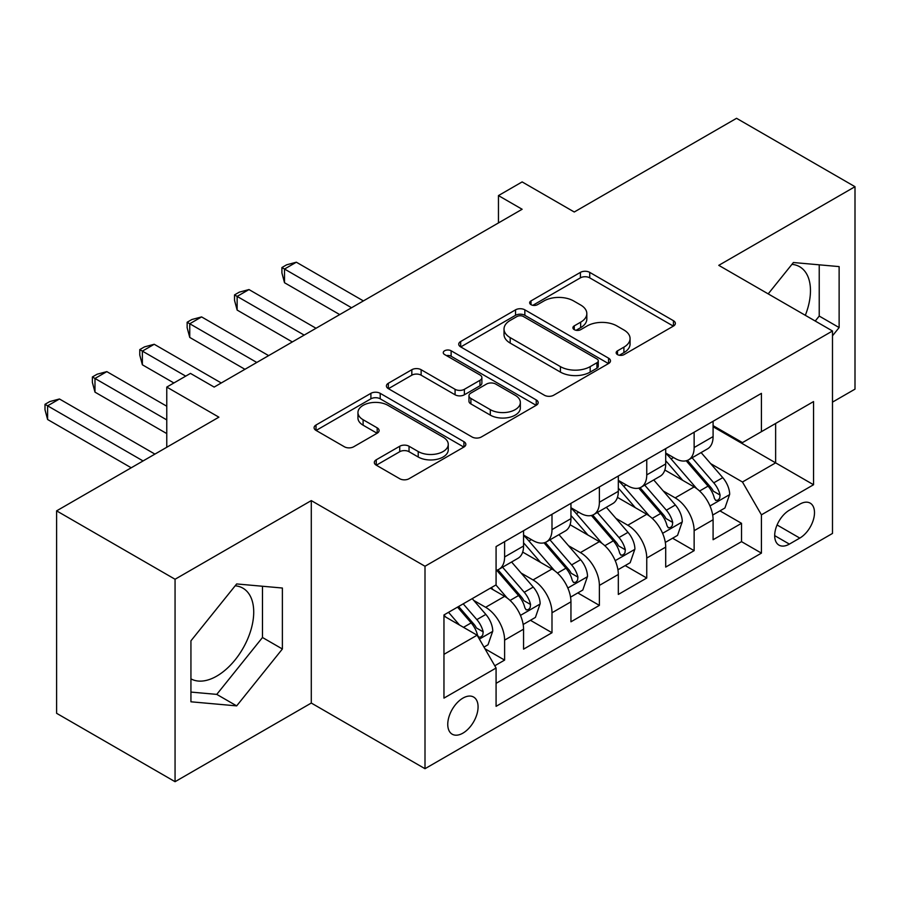 <?xml version="1.0" encoding="UTF-8"?>
<svg xmlns="http://www.w3.org/2000/svg" width="900" height="900" viewBox="0 0 900 900"><rect width="100%" height="100%" fill="white"/><g stroke="black" fill="none" stroke-linecap="round" stroke-linejoin="round"><path stroke-width="1.35" d="M617.512 354.611A4.601 2.655 0 0 0 624.026 354.611L673.436 326.081A6.581 3.802 0 0 0 675.36 323.392A6.581 3.802 0 0 0 673.436 320.704L589.725 272.374A6.581 3.802 0 0 0 580.421 272.374L531 300.904A4.601 2.655 0 0 0 529.661 302.782A4.601 2.655 0 0 0 531 304.661A4.601 2.655 0 0 0 537.514 304.661L543.915 300.971A21.049 12.15 0 0 1 573.671 300.971L580.658 304.999A21.049 12.15 0 0 1 586.822 313.594A21.049 12.15 0 0 1 580.658 322.178L574.256 325.879A4.601 2.655 0 0 0 572.906 327.757A4.601 2.655 0 0 0 574.256 329.636A4.601 2.655 0 0 0 580.77 329.636L587.16 325.946A21.049 12.15 0 0 1 616.928 325.946L623.903 329.974A21.049 12.15 0 0 1 630.067 338.558A21.049 12.15 0 0 1 623.903 347.152L617.512 350.843A4.601 2.655 0 0 0 616.163 352.721A4.601 2.655 0 0 0 617.512 354.611L617.512 350.843M190.935 678.859A52.267 30.172 120 0 0 216.765 676.102A52.267 30.172 120 0 0 250.909 630.034A52.267 30.172 120 0 0 242.899 588.161A52.267 30.172 120 0 0 235.181 585.788M462.915 733.14A21.442 12.375 120 0 0 476.921 714.24A21.442 12.375 120 0 0 473.636 697.061A21.442 12.375 120 0 0 462.915 698.119A21.442 12.375 120 0 0 448.909 717.019A21.442 12.375 120 0 0 452.194 734.197A21.442 12.375 120 0 0 462.915 733.14M791.921 264.352A52.267 30.172 -60 0 1 799.639 266.726A52.267 30.172 -60 0 1 805.331 315.315M376.245 459.799A6.581 3.802 0 0 0 374.321 462.488A6.581 3.802 0 0 0 376.245 465.165L399.735 478.733A6.581 3.802 0 0 0 409.039 478.733L463.916 447.041A6.581 3.802 0 0 0 465.84 444.353A6.581 3.802 0 0 0 463.916 441.675L380.205 393.334A6.581 3.802 0 0 0 370.901 393.334L316.012 425.025A6.581 3.802 0 0 0 314.089 427.714A6.581 3.802 0 0 0 316.012 430.391L344.385 446.771A6.581 3.802 0 0 0 353.689 446.771L377.179 433.215A6.581 3.802 0 0 0 379.103 430.526A6.581 3.802 0 0 0 377.179 427.849L363.105 419.726A17.595 10.159 0 0 1 357.952 412.537A17.595 10.159 0 0 1 368.82 403.155A17.595 10.159 0 0 1 387.99 405.36L443.104 437.175A17.595 10.159 0 0 1 448.256 444.353A17.595 10.159 0 0 1 437.4 453.746A17.595 10.159 0 0 1 418.219 451.541L409.039 446.243A6.581 3.802 0 0 0 399.735 446.243L376.245 459.799L376.245 465.165M832.489 402.131L855 389.137L855 186.694L736.549 118.305L574.256 212.006L522.135 181.912L498.454 195.593L522.135 209.261L214.155 387.079L190.463 373.399L166.77 387.079L166.77 447.266M175.061 579.251L175.061 781.695L311.287 703.046L311.287 500.603L175.061 579.251L56.61 510.863L218.891 417.173L166.77 387.079M311.287 500.603L425.002 566.257L832.489 330.998L832.489 533.441L425.002 768.701L425.002 566.257M855 186.694L718.774 265.343L832.489 330.998M544.376 395.224A6.581 3.802 0 0 0 553.68 395.224L608.558 363.532A6.581 3.802 0 0 0 610.481 360.844A6.581 3.802 0 0 0 608.558 358.166L524.846 309.836A6.581 3.802 0 0 0 515.543 309.836L460.665 341.516A6.581 3.802 0 0 0 458.73 344.205A6.581 3.802 0 0 0 460.665 346.882L544.376 395.224M446.456 355.601A4.601 2.655 0 0 1 451.125 356.254L451.125 350.775L536.231 399.915A6.581 3.802 0 0 1 538.166 402.604A6.581 3.802 0 0 1 536.231 405.293L481.354 436.973A6.581 3.802 0 0 1 472.05 436.973L388.339 388.642L388.339 383.265A6.581 3.802 0 0 0 386.415 385.954A6.581 3.802 0 0 0 388.339 388.642M388.339 383.265L411.829 369.709A6.581 3.802 0 0 1 421.132 369.709L455.074 389.306A6.581 3.802 0 0 0 464.377 389.306L479.959 380.317A6.581 3.802 0 0 0 481.882 377.629A6.581 3.802 0 0 0 479.959 374.951L444.611 354.544A4.601 2.655 0 0 1 443.261 352.654A4.601 2.655 0 0 1 446.108 350.201A4.601 2.655 0 0 1 451.125 350.775M175.061 781.695L56.61 713.306L56.61 510.863M494.775 665.775L504.608 660.094L484.942 648.742M473.76 600.424L485.651 607.298A26.809 15.48 60 0 1 504.608 640.125L523.564 629.179L523.564 649.148L551.993 632.734L530.426 620.291M521.145 573.075L533.036 579.938A26.809 15.48 60 0 1 551.993 612.765L570.949 601.83L570.949 621.799L599.377 605.385L577.811 592.931M568.519 545.715L580.421 552.589A26.809 15.48 60 0 1 599.377 585.416L618.322 574.47L618.322 594.439L646.751 578.025L625.196 565.582M615.904 518.366L627.806 525.229A26.809 15.48 60 0 1 646.751 558.056L665.707 547.11L665.707 567.079L694.136 550.665L694.136 530.696A26.809 15.48 -120 0 0 675.18 497.869L663.289 491.006M672.581 538.222L694.136 550.665M523.564 629.179A26.809 15.48 -120 0 0 504.608 596.351L490.387 588.15M570.949 601.83A26.809 15.48 -120 0 0 551.993 569.002L522.686 552.082M618.322 574.47A26.809 15.48 -120 0 0 599.377 541.642L570.071 524.722M665.707 547.11A26.809 15.48 -120 0 0 646.751 514.283L617.456 497.374M799.796 504.169L789.379 510.188A20.768 11.992 120 0 0 775.8 528.491A20.768 11.992 120 0 0 778.984 545.13A20.768 11.992 120 0 0 789.379 544.106L799.796 538.087A20.768 11.992 120 0 0 813.375 519.784A20.768 11.992 120 0 0 810.191 503.134A20.768 11.992 120 0 0 799.796 504.169M443.959 654.345L477.124 635.197L496.08 668.025L496.08 706.331L761.423 553.129L761.423 514.834L742.466 482.006L710.674 463.646M496.08 668.025L443.959 698.119L443.959 614.959L496.08 584.865L496.08 546.57L761.423 393.368L761.423 431.674L813.544 401.58L813.544 484.74L761.423 514.834M523.564 535.072L533.036 540.551A26.809 15.48 60 0 0 546.435 541.879L565.391 530.933A26.809 15.48 -120 0 0 570.949 518.659L570.949 503.348M570.949 507.724L580.421 513.191A26.809 15.48 60 0 0 593.82 514.519L612.776 503.572A26.809 15.48 -120 0 0 618.322 491.31L618.322 475.988M618.322 480.364L627.806 485.831A26.809 15.48 60 0 0 641.205 487.159L660.161 476.224A26.809 15.48 -120 0 0 665.707 463.95L665.707 448.627M496.08 683.347L741.521 541.642L741.521 523.316L713.092 539.73L713.092 519.761A26.809 15.48 -120 0 0 694.136 486.934L664.83 470.014M665.707 453.004L675.18 458.483A26.809 15.48 -120 0 0 688.59 459.81A26.809 15.48 -120 0 0 694.136 447.536L694.136 432.214M688.59 459.81L707.535 448.864A26.809 15.48 -120 0 0 713.092 436.59L713.092 421.279M504.608 541.642L504.608 556.965A26.809 15.48 60 0 1 499.061 569.227A26.809 15.48 60 0 1 496.08 570.319M499.061 569.227L518.006 558.293A26.809 15.48 -120 0 0 523.564 546.019L523.564 530.696M551.993 514.283L551.993 529.605A26.809 15.48 60 0 1 546.435 541.879M599.377 486.934L599.377 502.245A26.809 15.48 60 0 1 593.82 514.519M646.751 459.574L646.751 474.896A26.809 15.48 60 0 1 641.205 487.159M646.751 558.056L646.751 578.025M599.377 585.416L599.377 605.385M551.993 612.765L551.993 632.734M504.608 640.125L504.608 660.094M477.124 635.197L443.959 616.05M742.466 482.006L775.631 462.859L775.631 423.461L813.544 401.58M713.092 426.746L813.544 484.74M713.092 425.655L742.466 442.609L761.423 431.674M311.287 703.046L425.002 768.701M498.454 195.593L498.454 222.941M719.955 510.863L741.521 523.316M741.521 541.642L761.423 553.129M832.489 335.812L839.126 327.566L839.126 266.602L793.406 262.519L768.195 293.873M190.935 701.798L236.666 705.881L282.386 648.99L282.386 588.026L236.666 583.942L190.935 640.822L190.935 701.798M815.231 321.041L819.225 316.069L819.225 264.825M819.225 316.069L839.126 327.566M190.935 692.077L216.765 694.384L262.485 637.504L262.485 586.249M262.485 637.504L282.386 648.99M216.765 694.384L236.666 705.881M619.346 355.252L623.903 352.631A21.049 12.15 0 0 0 630.067 344.036L630.067 338.558M586.822 313.594L586.822 319.061A21.049 12.15 0 0 1 580.658 327.656L576.101 330.289M673.346 326.126L589.725 277.841A6.581 3.802 0 0 0 580.421 277.841L532.845 305.314M608.467 363.589L524.846 315.304A6.581 3.802 0 0 0 515.543 315.304L460.744 346.939M596.936 362.734A4.601 2.655 0 0 0 598.275 360.844A4.601 2.655 0 0 0 596.936 358.965L523.451 316.541A4.601 2.655 0 0 0 516.938 316.541L510.188 320.434A21.049 12.15 0 0 0 504.022 329.029A21.049 12.15 0 0 0 510.188 337.624L560.419 366.626A21.049 12.15 0 0 0 590.186 366.626L596.936 362.734L596.936 368.201A4.601 2.655 0 0 0 598.275 366.322L598.275 360.844M504.022 329.029L504.022 334.496A21.049 12.15 0 0 0 510.188 343.091L510.188 337.624M596.936 368.201L590.186 372.094A21.049 12.15 0 0 1 560.419 372.094L510.188 343.091M388.429 388.688L411.829 375.176L411.829 369.709M481.882 377.629L481.882 383.108A6.581 3.802 0 0 1 479.959 385.785L464.377 394.785A6.581 3.802 0 0 1 455.074 394.785L421.132 375.176A6.581 3.802 0 0 0 411.829 375.176M451.125 356.254L536.153 405.338M490.309 409.646A17.595 10.159 0 0 0 509.479 411.851A17.595 10.159 0 0 0 520.346 402.469A17.595 10.159 0 0 0 515.194 395.291L495.776 384.075A6.581 3.802 0 0 0 486.473 384.075L470.891 393.075A6.581 3.802 0 0 0 468.968 395.752A6.581 3.802 0 0 0 470.891 398.441L490.309 409.646L490.309 415.125A17.595 10.159 0 0 0 509.479 417.33A17.595 10.159 0 0 0 520.346 407.936L520.346 402.469M468.968 395.752L468.968 401.231A6.581 3.802 0 0 0 470.891 403.909L470.891 398.441M490.309 415.125L470.891 403.909M448.256 444.353L448.256 449.831A17.595 10.159 0 0 1 437.4 459.214A17.595 10.159 0 0 1 418.219 457.009L409.039 451.71A6.581 3.802 0 0 0 399.735 451.71L376.335 465.221M357.952 412.537L357.952 418.005A17.595 10.159 0 0 0 363.105 425.194L363.105 419.726M377.089 433.26L363.105 425.194M463.826 447.098L380.205 398.812A6.581 3.802 0 0 0 370.901 398.812L316.103 430.447M712.688 515.059L724.939 507.994L729.675 494.314A17.752 10.249 -120 0 0 722.756 477.641L701.111 452.576M696.769 488.666L671.096 458.933A51.266 29.599 -120 0 0 665.707 453.308M682.695 480.319L668.329 463.691A42.547 24.57 -120 0 0 665.707 460.834M363.409 300.915L296.359 262.204L284.512 269.044L284.512 282.724L339.716 314.584M686.171 460.766L708.064 486.124A17.752 10.249 60 0 1 714.398 498.353L715.691 500.456L718.087 500.119L719.696 498.173L720.09 495.067A17.752 10.249 -120 0 0 713.756 482.839L692.1 457.774M687.454 460.361L710.989 487.598A9.045 5.22 60 0 1 713.273 491.141L720.09 495.067M284.512 282.724L281.914 273.004L281.914 267.536L351.562 307.744M281.914 267.536L286.65 264.803L296.359 262.204M665.314 542.419L677.554 535.354L682.29 521.674A17.752 10.249 -120 0 0 675.371 505.001L653.726 479.936M649.384 516.015L623.711 486.293A51.266 29.599 -120 0 0 618.322 480.656M635.31 507.679L620.944 491.051A42.547 24.57 -120 0 0 618.322 488.194M316.024 328.264L248.985 289.564L237.139 296.392L237.139 310.072L292.331 341.944M638.786 488.126L660.69 513.484A17.752 10.249 60 0 1 667.012 525.712L668.306 527.816L670.714 527.479L672.311 525.533L672.705 522.428A17.752 10.249 -120 0 0 666.371 510.199L644.726 485.134M640.08 487.71L663.604 514.957A9.045 5.22 60 0 1 665.887 518.49L672.705 522.428M237.139 310.072L234.529 300.364L234.529 294.896L304.178 335.104M234.529 294.896L239.265 292.162L248.985 289.564M617.929 569.779L630.169 562.702L634.905 549.023A17.752 10.249 -120 0 0 627.998 532.35L606.341 507.285M602.01 543.375L576.326 513.653A51.266 29.599 -120 0 0 570.949 508.016M587.925 535.039L573.57 518.411A42.547 24.57 -120 0 0 570.949 515.554M268.639 355.624L201.6 316.912L189.754 323.752L189.754 337.433L244.946 369.304M591.401 515.486L613.305 540.832A17.752 10.249 60 0 1 619.639 553.072L620.921 555.176L623.329 554.839L624.938 552.881L625.32 549.788A17.752 10.249 -120 0 0 618.986 537.548L597.341 512.483M592.695 515.07L616.219 542.306A9.045 5.22 60 0 1 618.502 545.85L625.32 549.788M189.754 337.433L187.144 327.724L187.144 322.245L256.793 362.464M187.144 322.245L191.88 319.511L201.6 316.912M570.544 597.127L582.784 590.062L587.52 576.383A17.752 10.249 -120 0 0 580.613 559.71L558.956 534.645M554.625 570.735L528.952 541.001A51.266 29.599 -120 0 0 523.564 535.365M540.54 562.387L526.185 545.76A42.547 24.57 -120 0 0 523.564 542.903M221.265 382.973L154.215 344.272L142.369 351.113L142.369 364.793L173.88 382.973M544.028 542.835L565.92 568.192A17.752 10.249 60 0 1 572.254 580.421L573.548 582.525L575.944 582.188L577.553 580.241L577.935 577.136A17.752 10.249 -120 0 0 571.613 564.908L549.956 539.842M545.31 542.43L568.845 569.666A9.045 5.22 60 0 1 571.118 573.21L577.935 577.136M142.369 364.793L139.77 355.072L139.77 349.605L185.726 376.144M139.77 349.605L144.506 346.871L154.215 344.272M523.159 624.488L535.41 617.423L540.146 603.742A17.752 10.249 -120 0 0 533.227 587.07L511.582 562.005M507.24 598.084L495.911 584.966M493.166 589.748L491.321 587.61M166.77 406.226L106.83 371.621L94.984 378.461L94.984 392.141L166.77 433.586M496.642 570.195L518.535 595.553A17.752 10.249 60 0 1 524.869 607.781L526.163 609.885L528.559 609.548L530.168 607.59L530.561 604.496A17.752 10.249 -120 0 0 524.227 592.268L502.571 567.202M497.925 569.779L521.46 597.026A9.045 5.22 60 0 1 523.744 600.559L530.561 604.496M94.984 392.141L92.385 382.433L92.385 376.965L166.77 419.906M92.385 376.965L97.121 374.22L106.83 371.621M483.998 647.1L488.025 644.771L492.761 631.091A17.752 10.249 -120 0 0 485.843 614.419L472.219 598.646M459.495 625.016L448.526 612.315M445.781 617.096L443.959 614.992M154.924 454.106L59.456 398.981L47.61 405.821L47.61 419.501L131.231 467.786M457.526 607.117L471.161 622.901A17.752 10.249 60 0 1 477.484 635.13L478.777 637.245L481.174 636.908L482.782 634.95L483.176 631.856A17.752 10.249 -120 0 0 476.843 619.616L463.207 603.844M458.629 606.488L474.075 624.375A9.045 5.22 60 0 1 476.359 627.919L483.176 631.856M47.61 419.501L45 409.793L45 404.314L143.078 460.946M45 404.314L49.736 401.58L59.456 398.981M485.651 607.298L504.608 596.351M533.036 579.938L551.993 569.002M580.421 552.589L599.377 541.642M627.806 525.229L646.751 514.283M675.18 497.869L694.136 486.934M694.136 447.536L713.092 436.59M504.608 556.965L523.564 546.019M551.993 529.605L570.949 518.659M599.377 502.245L618.322 491.31M646.751 474.896L665.707 463.95M694.136 530.696L713.092 519.761M777.082 524.97L799.796 538.087M774.686 535.624L789.379 544.106M623.903 352.631L623.903 347.152M574.256 329.636L574.256 325.879M580.658 327.656L580.658 322.178M531 304.661L531 300.904M580.421 277.841L580.421 272.374M589.725 277.841L589.725 272.374M673.436 326.081L673.436 320.704M460.665 346.882L460.665 341.516M515.543 315.304L515.543 309.836M524.846 315.304L524.846 309.836M608.558 363.532L608.558 358.166M560.419 372.094L560.419 366.626M590.186 372.094L590.186 366.626M421.132 375.176L421.132 369.709M455.074 394.785L455.074 389.306M464.377 394.785L464.377 389.306M479.959 385.785L479.959 380.317M536.231 405.293L536.231 399.915M399.735 451.71L399.735 446.243M409.039 451.71L409.039 446.243M418.219 457.009L418.219 451.541M377.179 433.215L377.179 427.849M316.012 430.391L316.012 425.025M370.901 398.812L370.901 393.334M380.205 398.812L380.205 393.334M463.916 447.041L463.916 441.675M709.988 505.957L729.551 494.662M671.096 458.933L673.538 457.526M713.756 482.839L722.756 477.641M699.604 491.017L708.064 486.124M662.602 533.317L682.178 522.011M623.711 486.293L626.153 484.886M666.371 510.199L675.371 505.001M652.219 518.366L660.69 513.484M615.217 560.666L634.793 549.371M576.326 513.653L578.768 512.235M618.986 537.548L627.998 532.35M604.834 545.726L613.305 540.832M567.832 588.026L587.408 576.731M528.952 541.001L531.394 539.595M571.613 564.908L580.613 559.71M557.449 573.075L565.92 568.192M520.459 615.386L540.023 604.08M524.227 592.268L533.227 587.07M510.075 600.435L518.535 595.553M479.374 639.101L492.649 631.44M476.843 619.616L485.843 614.419M463.489 627.334L471.161 622.901"/></g></svg>
